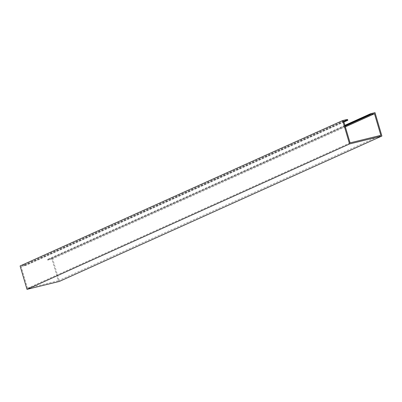 <?xml version="1.0" encoding="UTF-8"?>
<svg xmlns="http://www.w3.org/2000/svg" width="402" height="402" viewBox="0 0 402 402"><rect width="100%" height="100%" fill="white"/><g stroke="black" fill="none" stroke-linecap="round" stroke-linejoin="round"><path stroke-width="0.3" stroke-dasharray="2.01 1.51" d="M350.072 142.856L27.517 288.264L58.285 280.737L51.928 259.144L47.727 259.918A0.698 0.603 -114.3 0 1 48.119 259.109L52.456 258.044L375.011 112.64M52.456 258.044L59.345 281.445M58.285 280.737L380.84 135.333M51.928 259.144L345.363 126.861M47.798 260.154L345.142 126.112M27.517 288.264L21.16 266.667L25.226 265.426A0.698 0.603 65.7 0 0 24.437 264.898L20.1 265.963M21.16 266.667L343.715 121.263M343.936 122.012L25.291 265.657M48.119 259.109L344.911 125.313M47.727 259.918L345.072 125.876M25.226 265.426L347.78 120.017M24.437 264.898L346.996 119.494M48.029 259.139L344.906 125.308"/><path stroke-width="0.6" d="M26.989 289.36L20.1 265.963L342.655 120.555L346.996 119.494A0.698 0.603 65.7 0 1 347.78 120.017L343.715 121.263L350.072 142.856L380.84 135.333L374.483 113.736L370.282 114.51A0.698 0.603 -114.3 0 1 370.674 113.701L375.011 112.64L381.9 136.037L349.544 143.956L26.989 289.36L59.345 281.445L381.9 136.037M345.363 126.861L374.483 113.736M345.142 126.112L370.353 114.746M342.655 120.555L349.544 143.956M347.851 120.248L343.936 122.012M344.911 125.313L370.498 113.776M345.072 125.876L370.282 114.51M344.906 125.308L370.584 113.731"/></g></svg>
